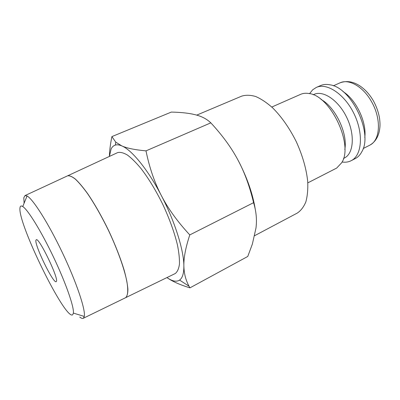 <?xml version="1.0" encoding="UTF-8"?>
<svg xmlns="http://www.w3.org/2000/svg" width="400" height="400" viewBox="0 0 400 400"><rect width="100%" height="100%" fill="white"/><g stroke="black" fill="none" stroke-linecap="round" stroke-linejoin="round"><path stroke-width="0.6" d="M307.815 182.865L336.675 168.07L341.63 162.81C354.005 145.075 330.25 95.095 308.69 93.485C305.705 93.005 303.02 93.29 300.63 94.34L271.78 107.04M344.805 149.47C347.965 133.605 335.33 107.015 321.035 99.45M343.46 158.515L345.195 157.585C353.88 152.46 354.875 133.785 346.505 116.975C338.245 100.105 323.115 90.09 314.055 94.385L313.175 94.78M342.06 162.015L342.465 162.07C345.63 162.48 348.515 162.03 351.12 160.725L351.945 160.265C362.1 154.485 363.54 132.995 353.915 113.525C344.41 93.99 326.82 82.48 316.3 87.445L312.66 89.815L309.575 93.655M351.12 160.725L356.005 158.19C358.41 156.735 360.37 154.55 361.88 151.635C373.175 133.28 351.505 87.68 330.14 84.845C326.55 84.1 323.33 84.355 320.47 85.61L316.3 87.445M364.785 137.43C366.86 122.235 356.08 99.55 342.99 91.565M196.715 115.13L241.655 96.15C245.785 94.86 250.475 94.98 255.715 96.52C261.195 98.91 266.86 102.705 272.71 107.91C281.655 116.895 289.525 128.175 296.315 141.755C302.575 155.585 306.37 168.815 307.71 181.445C308.07 189.28 307.45 196.085 305.855 201.86C303.755 206.92 300.9 210.655 297.295 213.06L297.155 213.135M146 150.865C134.935 149.85 126.88 148.195 121.83 145.915L115.735 142.12L111.895 136.6L171.325 112.08C179.695 112.27 186.66 112.925 192.22 114.04L195.575 114.815C201.77 116.37 206.855 119.05 210.825 122.85L146 150.865C149.405 167.58 154.52 182.475 161.34 195.555C174.82 221.305 183.83 250.17 183.875 265.895C183.92 273.315 182.485 278.045 179.58 280.085L178.88 280.51C175.79 281.975 171.815 280.995 166.955 277.575C172.215 281.375 179.885 284.8 189.965 287.85L189.055 286.24C185.74 280.23 184.015 273.45 183.875 265.895C183.665 257.82 185.635 247.495 189.79 234.91C177.58 221.765 168.1 208.65 161.34 195.555C147.97 169.66 131.835 149.99 121.83 145.915C119.34 144.84 117.205 144.555 115.42 145.06C113.58 145.595 112.155 146.89 111.135 148.94L109.39 156.435M255.275 209.325C252.705 193.49 246.885 176.97 237.815 159.77C244.435 171.985 249.685 186.285 253.575 202.675C256.235 211.295 257.035 219.745 255.98 228.025L252.375 244.05L247.76 256.46L189.965 287.85M79.76 317.05C81.315 318.31 82.5 318.72 83.315 318.275L84.3 316.43C85.685 309.85 76.59 282.535 62.515 252.955C48.47 223.365 33.04 199.06 27.06 195.98L25.01 195.58L23.8 197.765L24.105 203.24M20 207.785C17.345 222.8 65.55 321.07 72.725 314.74L73.385 313.095C74.205 307.115 65.885 283.115 53.565 257.21C41.26 231.295 27.91 209.69 22.755 206.545C21.14 205.53 20.22 205.945 20 207.785M117.325 152.755L117.655 152.6C120.28 151.955 123.53 152.77 127.405 155.03C131.585 158.155 136.135 162.67 141.045 168.58C148.735 178.615 156.055 190.715 163.015 204.88C169.64 219.21 174.445 232.555 177.435 244.92C178.955 252.51 179.625 258.945 179.445 264.22C178.795 268.72 177.405 271.815 175.275 273.515L174.82 273.75M67.37 175.925L67.61 175.815C69.595 175.475 72.22 176.595 75.49 179.17C79.09 182.6 83.13 187.405 87.61 193.59C94.7 204.015 101.73 216.38 108.695 230.69C115.415 245.12 120.61 258.415 124.27 270.565C126.27 277.99 127.485 284.215 127.905 289.24C127.875 293.47 127.12 296.28 125.635 297.675L125.305 297.845M125.245 297.87L125.58 297.7C127.9 295.835 128.39 290.19 126.785 281.085C124.16 268.2 117.49 249.545 108.63 230.72C101.665 216.41 94.635 204.045 87.545 193.62C83.07 187.435 79.03 182.63 75.43 179.2C72.16 176.62 69.535 175.505 67.55 175.84L67.31 175.955M35.965 240.17L36.245 239.76C38.85 236.895 59.21 279.165 56.335 281.49L56.155 281.655C53.355 283.965 34.16 244.47 35.965 240.17M210.825 122.85C222.275 135.2 231.27 147.505 237.815 159.77M111.895 136.6C110.385 144.08 109.545 150.69 109.385 156.435M253.575 202.675L189.79 234.91M373.515 101.05C376.57 106.71 378.59 112.54 379.59 118.545C380.305 124.93 379.99 126.95 379.44 130.66C378.05 137.53 374.78 142.395 369.635 145.26L370.555 144.745C380.4 139.37 381.305 118.37 371.475 101.58C363.165 86.6 348.805 78.53 339.98 82.855L333.37 85.795M179.58 280.085L189.055 286.24M115.42 145.06L115.735 142.12M125.54 297.725L175.145 273.59M83.315 318.275L125.485 297.755M25.01 195.58L67.55 175.84M67.61 175.815L117.655 152.6M73.385 313.095L84.3 316.43M22.755 206.545L27.06 195.98M297.225 213.1L254.66 235.675M339.98 82.855C346.28 80.545 352.72 81.435 359.3 85.53C364.805 89.07 369.5 94.17 373.395 100.835M369.635 145.26L363.18 148.53M342.12 161.89L342.465 162.07M309.71 93.685L309.79 93.305"/></g></svg>
